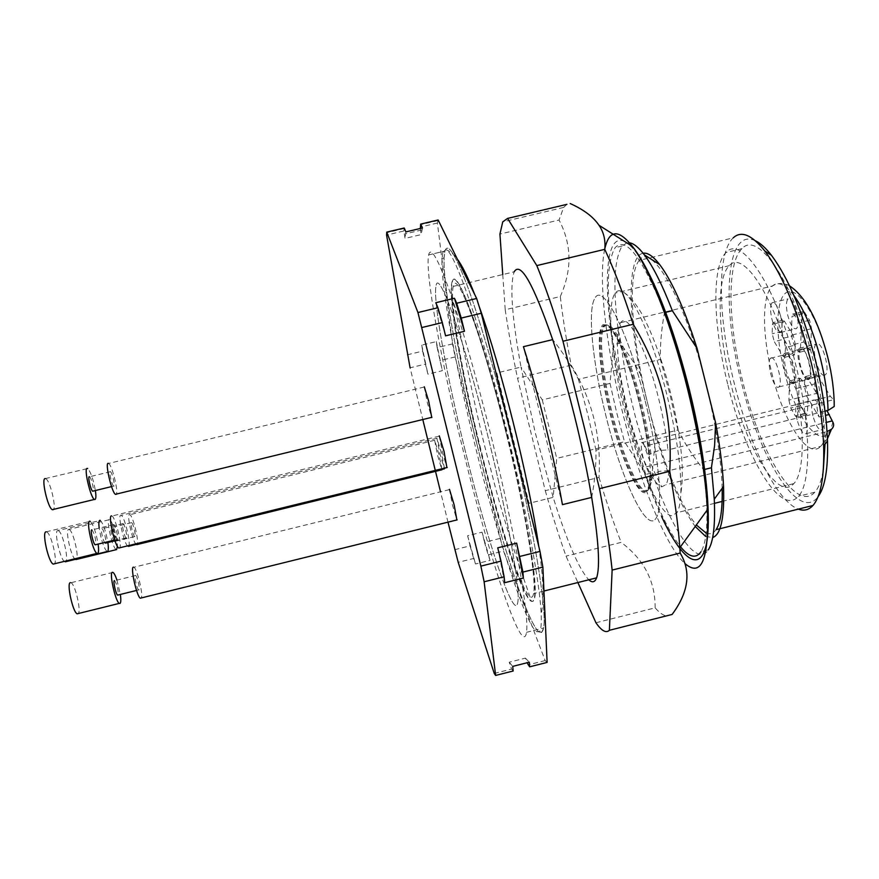 <?xml version="1.0" encoding="UTF-8"?>
<svg xmlns="http://www.w3.org/2000/svg" width="879" height="879" viewBox="0 0 879 879"><rect width="100%" height="100%" fill="white"/><g stroke="black" fill="none" stroke-linecap="round" stroke-linejoin="round"><path stroke-width="0.66" stroke-dasharray="4.39 3.3" d="M793.902 295.443C785.167 284.192 777.992 281.049 772.355 286.027C761.785 295.333 762.159 335.152 772.004 373.795C783.42 421.239 807.977 460.233 820.623 446.4C823.403 443.543 825.436 438.621 826.743 431.644L668.787 470.704C668.49 477.473 667.535 482.153 665.908 484.736L661.733 486.834C652.69 485.197 637.187 449.081 627.43 409.185C619.146 374.762 615.97 348.513 617.915 330.438L620.42 322.736L621.618 321.505C628.892 314.671 647.021 350.93 658.624 398.473C663.238 417.206 666.337 434.358 667.919 449.905L658.756 450.52L648.867 454.674L644.988 446.136L833.556 399.714L830.446 396.396L817.58 375.377L815.778 373.938L814.514 383.958L816.602 393.396L827.018 410.691M668.787 470.704L659.744 471.287L649.988 475.418L646.153 466.87C642.153 456.245 640.637 448.18 641.593 442.675L642.044 442.313L644.988 446.136M616.388 291.828C618.497 290.059 621.112 290.345 624.233 292.696C635.825 300.794 654.569 344.623 667.139 395.77C676.907 436.314 681.478 468.815 680.851 493.262C680.467 502.634 679.159 509.117 676.94 512.688L671.985 515.764C659.558 515.391 637.868 465.178 624.475 410.383C611.334 358.05 606.444 304.552 615.201 293.114L616.388 291.828M652.053 474.836L651.702 480.428L649.526 488.79L646.504 490.932C638.154 491.581 622.244 454.355 612.125 412.921C602.368 374.025 598.5 334.833 604.334 326.625L605.455 325.417L608.312 325.01C616.201 326.691 631.309 361.203 641.472 402.67C646.087 421.415 649.251 438.555 650.965 454.091M639.582 403.109C647.076 434.215 650.669 458.904 650.35 477.187C649.955 487.427 648.098 492.603 644.801 492.712C636.363 493.306 620.277 455.498 610.015 413.46C599.467 371.52 595.775 329.559 603.115 324.626L607.949 325.285C616.201 330.943 630.067 364.378 639.582 403.109M825.018 411.185L667.919 449.905M832.776 421.953C826.029 457.465 796.363 422.601 784.211 370.641C775.025 334.251 775.739 297.827 786.837 292.3C797.769 286.158 817.514 316.308 827.71 357.324C831.545 372.85 833.71 387.32 834.182 400.725L833.556 399.714M808.669 379.497C803.384 381.673 795.594 353.215 800.461 349.523L801.066 349.139C806.241 346.425 814.306 375.366 809.394 379.069L808.669 379.497M791.32 335.185L793.913 344.458L797.418 350.216L807.548 347.732L803.999 341.997L801.406 332.723L802.23 313.847L792.023 316.33L791.32 335.185L801.406 332.723M807.548 347.732L809.746 349.864L810.625 347.601L811.57 328.669L809.592 320.231L804.615 312.364L803.087 311.474L802.23 313.847M782.881 356.105L784.76 357.292L785.529 347.48L795.418 345.073L794.341 355.039L792.671 353.71L783.947 339.239L774.267 341.59L782.881 356.105L792.671 353.71M795.418 345.073L793.363 335.8L784.54 321.373L782.903 320.143L782.167 321.934L781.87 331.416L783.947 339.239M798.363 397.769L795.825 388.628L792.408 382.848L802.263 380.431L805.713 386.2L808.262 395.341L807.405 412.767L797.616 415.174L798.363 397.769L808.262 395.341M802.263 380.431L800.154 378.267L799.341 380.354L798.582 397.747L800.439 405.648L805.109 413.635L806.57 414.745L807.405 412.767M824.59 375.212C818.92 377.52 810.834 348.183 816.031 344.183L816.712 343.766C822.25 340.876 830.644 370.729 825.392 374.74L824.59 375.212M796.693 311.814C798.582 320.297 798.539 325.889 796.55 328.57C793.583 329.823 790.671 325.527 787.826 315.671C785.925 307.221 785.98 301.629 787.991 298.904C790.913 297.629 793.814 301.936 796.693 311.814M786.496 354.16C791.32 351.6 799.088 379.673 794.473 383.101L793.825 383.486C788.881 385.551 781.376 357.929 785.947 354.501L786.496 354.16M812.888 415.789C811.086 407.911 811.108 402.714 812.943 400.187C816.064 398.868 819.173 403.494 822.294 414.053C824.084 421.953 824.073 427.15 822.25 429.644C819.085 430.93 815.965 426.304 812.888 415.789M820.085 398.945L807.383 377.871L805.318 376.597L804.746 379.497L804.417 386.441L806.515 395.88L819.052 416.998C816.514 408.317 816.228 402.395 818.195 399.231L830.446 396.396M819.052 416.998L825.524 415.393M648.867 454.674C647.142 439.126 643.966 421.964 639.341 403.186C627.683 355.424 610.048 318.934 603.346 325.856C596.171 330.845 599.83 372.136 610.202 413.394C622.321 463.618 642.648 505.26 648.372 487.46L649.988 475.418M792.682 383.409C787.584 385.551 779.827 357.05 784.497 353.424L785.079 353.05C790.056 350.369 798.088 379.365 793.374 383.002L792.682 383.409M811.57 328.669L801.241 331.185L800.428 350.095L799.582 352.347L797.418 350.216M801.241 331.185L799.275 322.747L794.352 314.858L792.858 313.957L792.023 316.33M784.54 321.373L774.751 323.747L783.464 338.206L785.529 347.48M774.751 323.747L773.146 322.516L772.432 324.296L772.191 333.778L774.267 341.59M798.582 397.747L788.902 400.121L789.551 382.75L790.342 380.673L792.408 382.848M788.902 400.121L790.759 408.032L795.374 416.031L796.803 417.151L797.616 415.174M808.021 379.278C802.571 381.53 794.506 352.138 799.494 348.227L800.143 347.798C805.472 344.964 813.844 374.872 808.801 378.805L808.021 379.278M780.541 315.737C782.442 324.23 782.442 329.801 780.541 332.471C777.673 333.679 774.828 329.372 772.004 319.517C770.103 311.056 770.103 305.474 772.015 302.772C774.849 301.541 777.684 305.859 780.541 315.737M771.037 357.94C775.685 355.413 783.42 383.541 778.992 386.903L778.376 387.276C773.608 389.298 766.125 361.632 770.509 358.269L771.037 357.94M797.055 419.69C795.253 411.811 795.231 406.614 796.989 404.109C799.989 402.835 803.032 407.482 806.131 418.041C807.933 425.941 807.955 431.128 806.219 433.611C803.175 434.852 800.121 430.205 797.055 419.69M645.23 401.121C658.997 455.893 663.37 507.293 656.327 517.808C647.054 534.904 621.167 478.857 605.708 414.976C592.578 362.598 587.117 309.199 595.094 297.948C602.972 282.741 628.32 331.855 645.23 401.121C658.997 455.893 663.37 507.293 656.327 517.808C647.054 534.904 621.167 478.857 605.708 414.976C592.578 362.598 587.117 309.199 595.094 297.948C602.972 282.741 628.32 331.855 645.23 401.121M442.862 252.339L445.785 249.669C453.938 249.361 482.11 330.097 507.337 433.072C526.62 510.985 540.145 585.271 541.189 614.465C541.607 624.486 540.959 630.287 539.223 631.88L536.245 631.529C524.576 621.882 497.151 535.542 475.715 447.96C456.135 368.686 440.939 286.862 441.994 259.041L442.862 252.339M506.414 434.017C525.972 512.929 537.662 584.447 534.344 597.764C533.729 600.95 532.63 602.071 531.026 601.148L530.861 601.038C521.412 594.984 497.899 522.005 479.451 446.598C464.453 385.804 452.63 323.736 451.312 295.432C451.026 289.323 451.235 284.961 451.938 282.335L452.169 281.588C455.926 265.029 482.307 335.547 506.414 434.017M477.736 447.477C458.091 367.894 442.906 285.708 444.093 257.679L444.972 251.042C447.675 242.077 455.212 253.943 467.595 286.642C479.78 319.78 495.855 374.465 510.15 432.369C533.63 527.059 547.419 612.125 543.519 628.035L541.86 632.155C532.872 639.978 501.437 544.595 477.736 447.477C456.058 359.83 439.929 268.864 444.972 251.042C447.675 242.077 455.212 253.943 467.595 286.642C479.78 319.78 495.855 374.465 510.15 432.369C533.63 527.059 547.419 612.125 543.519 628.035C538.289 655.569 503.359 552.869 477.736 447.477M465.057 450.125C446.774 376.124 432.82 300.574 436.006 286.136C438.203 266.963 463.837 337.844 488.438 438.412C507.985 517.379 520.379 588.776 517.841 601.895C514.808 624.277 486.823 539.563 465.057 450.125C446.774 376.124 432.82 300.574 436.006 286.136C438.203 266.963 463.837 337.844 488.438 438.412C507.985 517.379 520.379 588.776 517.841 601.895C514.808 624.277 486.823 539.563 465.057 450.125M491.317 436.973C514.786 531.74 529.444 616.64 526.477 632.331C522.697 659.503 488.944 556.451 463.299 451.004C441.621 363.313 424.744 272.479 428.633 254.921C430.754 246.098 437.731 258.107 449.576 290.949C461.277 324.23 477.033 379.025 491.317 436.973C514.786 531.74 529.444 616.64 526.477 632.331C522.697 659.503 488.944 556.451 463.299 451.004C441.621 363.313 424.744 272.479 428.633 254.921C430.754 246.098 437.731 258.107 449.576 290.949C461.277 324.23 477.033 379.025 491.317 436.973M136.366 544.519C132.949 543.024 126.323 513.929 129.532 514.567L129.916 514.687C133.311 516.204 139.882 544.749 136.805 544.628M441.994 469.562L438.973 454.498L434.622 440.071L437.588 455.366L441.917 469.793M134.861 536.619L134.663 536.564C133.07 535.86 129.993 522.346 131.476 522.587L131.652 522.642C133.245 523.346 136.311 536.739 134.861 536.619M114.413 541.519C112.71 540.849 109.633 527.323 111.237 527.532L111.435 527.587C113.138 528.257 116.193 541.662 114.633 541.574M116.094 549.485C112.424 548.056 105.832 518.929 109.304 519.511M75.462 559.451C71.287 558.143 64.771 528.96 68.749 529.411L109.71 519.621C112.347 520.665 117.599 538.937 117.423 546.408M69.21 529.51C73.364 530.85 79.846 559.473 76.001 559.549M133.388 567.12L133.916 567.241C137.212 568.768 143.486 595.017 141.255 597.973M449.477 489.35L452.399 504.678L456.871 519.961M138.915 589.985L138.64 589.93C136.97 589.161 133.916 575.492 135.399 575.437L135.652 575.492C137.322 576.272 140.365 589.82 138.915 589.985M114.424 580.601L114.699 580.656C117.237 585.084 118.379 589.864 118.116 595.006M116.918 579.986L120.379 594.567M70.375 582.623L71.034 582.722C75.056 584.063 81.297 610.378 78.341 613.52M108.315 463.343L108.622 463.453C112.171 464.98 119.05 493.635 116.05 494.394M424.282 386.804L427.458 403.175L431.765 417.558M113.82 486.153L113.655 486.087C111.919 485.329 108.633 471.078 110.314 471.627L110.468 471.693C112.204 472.452 115.479 486.581 113.82 486.153M89.35 476.715L89.515 476.77C91.284 477.44 94.492 490.801 92.987 491.218M45.323 478.594L87.68 468.529C90.691 471.847 93.262 479.22 95.393 490.625M45.708 478.692C50.048 480.033 56.904 508.765 53.114 509.71M111.501 515.874L111.974 516.017C115.512 517.621 122.148 544.672 119.764 547.782M439.291 435.874L442.423 452.322L446.906 467.562M117.226 539.563L116.973 539.497C115.138 538.651 111.886 524.236 113.578 524.488L113.809 524.554C115.643 525.4 118.885 539.684 117.226 539.563M91.823 529.806L92.075 529.872C94.789 534.443 95.998 539.387 95.701 544.705M46.126 531.828L90.251 521.324C93.438 524.84 96.064 532.476 98.14 544.233M46.708 531.949C51.037 533.366 57.684 560.472 54.52 563.78M127.873 546.211C124.214 544.573 117.412 514.534 120.841 515.193L121.269 515.325C124.906 516.984 131.652 546.441 128.367 546.342M444.51 468.562L441.401 452.96L436.874 438.05L439.918 453.894L444.433 468.826M126.356 538.036L126.136 537.97C124.433 537.201 121.269 523.258 122.851 523.499L123.06 523.565C124.752 524.334 127.905 538.157 126.356 538.036M105.15 543.112C103.315 542.376 100.173 528.422 101.876 528.631L102.096 528.686C103.931 529.422 107.062 543.255 105.392 543.178M106.864 551.364C103.678 547.628 101.107 539.849 99.162 528.004M64.749 561.692C60.277 560.253 53.597 530.114 57.838 530.575L100.327 520.445C103.315 523.796 105.832 531.169 107.875 542.563M58.366 530.685C62.805 532.147 69.463 561.703 65.365 561.802M727.988 385.255C745.007 456.058 780.519 517.346 798.396 496.305C811.405 483.318 811.119 425.095 795.561 364.06C776.662 286.631 741.129 234.144 726.109 252.482C711.232 266.513 713.243 327.142 727.988 385.255M791.353 365.378C774.553 296.465 742.799 249.175 729.284 265.678C716.088 278.138 717.791 332.196 731.009 384.299C746.326 447.927 778.047 502.239 793.858 483.582C805.56 471.957 805.23 419.821 791.353 365.378M825.007 444.236C824.711 419.107 820.744 390.957 813.075 359.786C794.187 282.401 757.808 230.144 742.052 248.647C726.483 262.843 727.988 323.56 742.755 381.64C759.753 452.41 796.033 513.468 814.778 492.218C818.712 487.911 821.557 480.461 823.315 469.88M755.402 240.769C725.636 226.288 721.373 305.387 741.316 382.09C759.423 457.717 798.725 522.796 818.041 496.745M722.175 488.306C721.252 459.332 715.978 425.095 706.342 385.617C685.411 299.959 651.328 241.329 639.231 260.371L733.218 237.857C716.275 253.471 718.242 320.264 734.394 383.87C749.358 444.818 776.783 501.316 798.352 509.128M639.231 260.371C626.826 274.94 631.99 341.173 648.065 404.999C660.777 456.509 680.049 505.678 696.333 524.972M706.134 533.081C710.067 534.652 713.374 533.52 716.066 529.685M643.098 253.24C627.496 255.734 627.826 311.847 640.439 374.278L655.701 435.753C668.216 477.132 681.39 507.381 695.223 526.499M705.705 536.465L712.66 537.53M562.439 504.645L523.423 346.689M591.688 497.404C594.731 481.802 596.16 466.057 595.973 450.191L677.907 430.051C685.126 444.137 693.696 457.344 703.629 469.694L704.178 469.551M665.48 312.364L664.546 312.583C661.546 328.021 660.14 343.634 660.349 359.423L578.437 379.343C571.218 365.235 562.626 351.996 552.66 339.624M626.837 242.879L622.134 246.043C613.311 260.634 612.597 292.993 619.992 343.107C628.661 354.116 635.473 364.499 640.439 374.278M629.595 242.824L626.914 242.868M453.278 286.378C449.268 300.629 462.211 374.278 480.066 446.389C501.283 533.63 529.466 615.663 533.564 593.633C536.827 580.656 525.433 510.941 506.381 434.116C482.461 336.349 456.366 267.469 453.278 286.378L514.182 271.831C509.622 285.455 511.908 317.209 521.016 367.092L496.855 372.949L529.004 503.315L553.166 497.349C567.054 541.618 578.931 569.109 588.787 579.799M655.701 435.753L652.196 472.869L645.735 474.462L624.497 441.73L556.748 458.388L553.166 497.349L535.278 432.875L521.016 367.092L542.288 399.89L610.026 383.387L613.542 344.678L619.992 343.107M652.196 472.869C672.138 530.235 696.761 568.032 708.331 549.858L701.046 551.682C707.914 540.222 708.771 512.886 703.629 469.694C700.376 444.576 695.256 417.888 688.268 389.639C681.203 361.412 673.292 335.734 664.546 312.583C642.384 257.58 625.903 235.957 615.102 247.724C606.554 262.25 606.038 294.575 613.542 344.678L626.826 410.471L645.735 474.462C657.481 507.996 669.062 532.092 680.5 546.771M496.855 372.949L511.38 438.731L529.004 503.315M595.973 450.191L587.809 414.525L578.437 379.343M677.907 430.051L669.963 394.429L660.349 359.423M542.288 399.89L556.748 458.388M610.026 383.387L616.695 412.734L624.497 441.73M505.216 309.76C508.359 331.064 512.457 353.885 517.511 378.212L545.277 490.669L598.984 477.407C600.203 456.97 598.544 437.522 594.017 419.063C589.413 400.637 581.81 382.673 571.207 365.181C566.439 340.832 562.802 317.945 560.297 296.531L505.216 309.76L502.755 274.567M545.277 490.669C552.078 514.38 559 536.201 566.032 556.121L577.888 582.535M479.78 446.521C501.524 535.926 530.498 620.332 534.718 597.665C538.058 584.348 526.389 512.831 506.82 433.918C482.23 333.416 455.454 262.865 452.3 282.247C448.169 296.893 461.475 372.564 479.78 446.521M566.911 204.346L563.626 207.433L559.055 220.036L499.931 234.078M595.94 622.761L655.152 607.839C659.217 612.531 662.92 615.223 666.271 615.937M655.152 607.839C655.338 581.338 643.999 559.505 621.167 542.376L566.032 556.121M598.984 477.407C606.081 500.997 613.476 522.653 621.167 542.376M571.207 365.181L517.511 378.212M560.297 296.531C572.24 269.875 571.822 244.373 559.055 220.036M547.112 662.414L545.156 660.568L503.524 551.056L488.131 554.88L490.108 560.352L475.517 563.977L473.627 558.484L458.201 562.318M438.138 219.981L437.39 223.046L452.542 343.909L455.157 356.918L503.524 551.056M545.156 660.568L527.872 664.942M437.39 223.046L420.129 227.134M420.327 228.474L421.184 234.583L405.032 238.418L403.868 230.979L386.562 235.067M452.542 343.909L437.16 347.612L442.324 370.685L427.908 374.168L425.425 364.093L410.086 367.796L422.843 419.733M407.252 354.819L422.667 351.106L421.733 345.117L436.314 341.612L437.16 347.612M455.157 356.918L439.852 360.61M499.843 538.475L484.527 542.277L488.131 554.88M454.751 549.672L470.1 545.859L467.606 535.74L482.044 532.169L484.527 542.277M448.048 522.39L440.478 491.57M494.251 673.446L511.578 669.062L509.227 662.206L525.411 658.118L527.081 662.755M525.411 658.118L529.312 662.195M511.578 669.062L513.16 671.007M504.7 582.711L497.734 547.837M509.227 662.206L512.721 666.381M445.565 335.822L435.808 302.717M404.23 227.991L403.868 230.979M405.878 231.891L405.032 238.418M422.447 227.98L421.184 234.583M422.667 351.106L425.425 364.093M421.733 345.117L427.908 374.168M436.314 341.612L442.324 370.685M470.1 545.859L473.627 558.484M467.606 535.74L475.517 563.977M482.044 532.169L490.108 560.352M646.153 466.87L826.271 422.392M649.9 454.355C648.175 438.819 645.01 421.678 640.406 402.934C628.056 352.314 609.279 315.473 603.324 326.867C597.522 335.064 601.412 374.256 611.169 413.163C622.717 460.849 641.791 501.469 648.504 489.043C649.988 486.494 650.823 481.846 651.009 475.099M807.383 377.871L817.58 375.377M804.746 379.497L814.877 377.014M804.417 386.441L814.514 383.958M806.515 395.88L816.602 393.396M793.913 344.458L803.999 341.997M800.428 350.095L810.625 347.601M809.592 320.231L799.275 322.747M804.615 312.364L794.352 314.858M785.299 354.391L795.143 351.985M783.464 338.206L793.363 335.8M782.167 321.934L772.432 324.296M781.87 331.416L772.191 333.778M795.825 388.628L805.713 386.2M789.551 382.75L799.341 380.354M800.439 405.648L790.759 408.032M805.109 413.635L795.374 416.031M624.771 241.582C599.291 228.65 603.466 321.461 626.2 410.68C636.418 451.586 648.208 486.867 661.579 516.5M649.339 274.402C641.187 258.47 633.935 248.12 627.562 243.34M604.675 249.372C598.105 279.368 606.224 346.842 622.398 411.713C639.308 480.428 665.425 546.353 685.202 563.78M624.233 292.696C629.463 296.102 635.012 302.607 640.89 312.243C650.163 328.856 658.679 350.512 666.425 377.234C674.017 404.395 679.071 430.567 681.577 455.761C682.73 471.089 682.489 483.593 680.851 493.262M617.915 330.438C619.124 332.603 620.091 336.844 622.002 351.084C624.76 371.729 629.617 395.1 636.572 421.217C644.12 446.95 651.207 466.222 657.844 479.022L661.733 486.834M827.414 438.841L820.623 446.4L665.908 484.736M651.702 480.428L650.35 477.187M789.518 285.818C783.508 282.664 777.783 282.73 772.355 286.027L620.42 322.736M641.593 442.675L818.195 399.231M648.372 487.46L648.504 489.043L649.526 488.79M604.334 326.625L603.324 326.867L603.346 325.856M805.318 376.597L815.481 374.113M784.497 353.424L800.461 349.523M793.374 383.002L809.383 379.069M799.835 352.182L810.009 349.699M802.868 311.616L792.649 314.1M782.717 320.264L772.96 322.637M784.76 357.292L794.583 354.896M790.078 380.827L799.89 378.42M806.878 414.58L797.11 416.987M799.494 348.227L816.031 344.183M808.801 378.805L825.392 374.74M780.541 332.471L796.55 328.57M772.015 302.772L787.991 298.904M778.992 386.903L794.473 383.101M770.509 358.269L785.947 354.501M796.989 404.109L812.954 400.176M806.219 433.611L822.239 429.644M714.451 503.348L676.94 512.688M729.284 265.678L615.201 293.114M445.785 249.669C449.817 250.867 453.685 254.042 457.377 259.206M474.737 294.575L479.253 306.694M538.783 546.474C543.398 579.305 544.332 597.291 541.189 614.465M451.312 295.432C458.684 316.901 471.166 397.989 490.471 468.199C507.809 539.201 532.905 602.291 531.136 601.148L531.026 601.148M441.994 259.041L444.093 257.679M539.223 631.88L541.86 632.155M428.633 254.921L444.972 251.042L428.633 254.921M526.477 632.331L543.519 628.035L526.477 632.331M434.567 440.302L129.916 514.687M134.663 536.564L115.16 541.343M131.652 522.642L111.435 527.587M449.389 489.625L133.916 567.241M138.64 589.93L136.531 590.457M135.652 575.492L114.699 580.656M112.984 572.394L71.034 582.722M424.249 387.013L108.622 463.453M113.655 486.087L111.534 486.603M110.468 471.693L89.515 476.77M439.225 436.149L111.974 516.017M116.973 539.497L114.699 540.047M113.809 524.554L92.075 529.872M436.808 438.302L121.269 515.325M126.136 537.97L114.929 540.717M123.06 523.565L102.096 528.686M742.052 248.647L726.109 252.482M814.778 492.218L798.396 496.305M722.131 501.437L793.858 483.593M543.947 591.029L533.564 593.633M622.134 246.043L615.102 247.724M563.626 207.433L502.733 221.871M437.94 220.563L420.536 224.683M404.131 228.562L386.672 232.693M421.755 229.968L405.351 233.847"/><path stroke-width="1.32" d="M827.018 410.691L832.776 421.953C834.248 424.634 833.786 427.106 831.38 429.359L827.018 431.567M834.182 400.725L834.226 406.461L828.073 410.427L825.018 411.185M825.524 415.393L829.304 414.47M136.805 544.628L441.917 469.793M117.423 546.408L116.566 549.595L76.001 559.549M141.255 597.973L140.321 598.192C136.739 596.533 130.18 567.109 133.388 567.12M456.871 519.961L454.146 504.843L449.477 489.35M118.116 595.006L117.643 595.116C115.852 594.369 112.82 580.689 114.424 580.601M120.379 594.567C121.071 599.852 120.928 602.829 119.951 603.488L119.302 603.39C115.446 601.785 108.941 572.328 112.413 572.284L112.984 572.394C114.127 573.185 115.435 575.712 116.918 579.986M78.341 613.52L77.165 613.806C72.781 612.333 66.364 582.799 70.375 582.623M116.05 494.394L115.446 494.317C111.721 492.712 104.656 462.013 108.315 463.343M431.765 417.558L428.677 401.154L424.282 386.804M92.987 491.218L92.669 491.185C90.812 490.46 87.537 476.198 89.35 476.715M95.393 490.625C96.196 496.272 96.02 499.25 94.866 499.547L94.449 499.426C90.438 497.888 83.417 467.156 87.351 468.419L87.68 468.529M53.114 509.71L52.366 509.666C47.796 508.26 40.83 477.473 45.323 478.594M119.764 547.782L118.753 548.035C114.819 546.233 107.831 515.193 111.501 515.874M446.906 467.562L444.016 451.323L439.291 435.874M95.701 544.705L95.196 544.826C93.229 544.013 89.988 529.597 91.823 529.806M98.14 544.233C98.898 549.913 98.69 553.001 97.536 553.517L96.943 553.385C92.724 551.649 85.779 520.577 89.746 521.181L90.251 521.324M54.52 563.78L53.234 564.098C48.422 562.505 41.577 531.356 46.126 531.828M128.367 546.342L444.433 468.826M105.392 543.178L114.929 540.717M107.875 542.563C108.622 548.024 108.469 551.001 107.392 551.485L65.365 561.802M99.162 528.004C98.602 523.148 98.844 520.588 99.876 520.313L100.327 520.445M823.315 469.88L825.007 444.236M818.041 496.745C825.062 487.318 828.216 468.705 827.502 440.928C826.557 416.031 822.436 388.771 815.13 359.148C802.923 312.55 788.353 277.929 771.432 255.273C765.719 247.944 760.379 243.109 755.402 240.769M798.352 509.128C803.933 511.215 808.79 509.996 812.943 505.48C820.876 496.36 824.447 476.55 823.645 446.038C822.612 419.92 818.261 391.287 810.57 360.126C797.725 311.1 782.508 274.742 764.884 251.053C751.831 234.781 741.272 230.375 733.218 237.857M696.333 524.972L706.134 533.081M812.943 505.48L716.066 529.685C720.571 523.049 722.615 509.26 722.175 488.306M712.66 537.53C720.912 534.696 724.538 517.665 723.538 486.439C722.714 467.98 720.077 446.774 715.616 422.832L697.08 348.436C684.433 308.859 671.974 280.906 659.7 264.579C653.196 256.207 647.658 252.438 643.098 253.24M695.223 526.499L705.705 536.465M562.439 504.645L591.688 497.404C587.469 472.419 581.854 445.752 574.866 417.371C567.823 389.023 560.417 363.104 552.66 339.624L523.423 346.689C530.927 370.257 538.201 396.242 545.233 424.623C552.221 453.026 557.956 479.703 562.439 504.645M704.178 469.551L711.43 467.76L714.616 445.389L715.616 422.832M697.08 348.436L672.336 310.705L665.48 312.364M672.336 310.705C662.447 285.137 653.119 266.524 644.362 254.866C638.736 247.493 633.814 243.472 629.595 242.824M708.331 549.858C713.396 541.958 715.385 525.06 714.275 499.195L711.43 467.76M588.787 579.799C592.27 582.975 594.874 582.327 596.599 577.844C600.291 567.142 598.654 540.321 591.688 497.404M680.5 546.771C689.136 557.363 695.981 559.011 701.046 551.682M552.66 339.624C533.3 283.708 520.478 261.107 514.182 271.831M502.755 274.567L499.931 234.078L502.733 221.871L507.59 218.41L536.805 265.59C545.123 285.939 553.858 311.166 562.978 341.25L599.456 488.658C605.554 520.071 609.773 547.21 612.136 570.086L609.389 630.287C606.07 633.396 601.588 630.891 595.94 622.761L577.888 582.535M566.911 204.346L507.59 218.41M570.218 203.565C583.876 209.674 593.545 217.025 599.247 225.639C603.818 232.474 605.653 240.374 604.763 249.35L536.805 265.59M604.763 249.35C614.091 269.413 623.574 294.388 633.21 324.274L562.978 341.25M633.21 324.274C647.098 347.183 657.063 370.707 663.129 394.858C669.073 419.03 671.27 444.51 669.732 471.287L599.456 488.658M612.136 570.086L680.159 553.067L679.819 547.705C678.247 525.708 674.885 500.239 669.732 471.287M680.159 553.067C691.355 571.658 688.675 592.116 672.116 614.454L609.389 630.287M666.271 615.937L672.116 614.454M386.738 232.133L404.23 227.991L405.878 231.891L422.447 227.98L420.678 224.101L438.138 219.981L476.649 298.475L456.717 303.244L454.443 298.256L435.808 302.717L437.929 307.749L417.943 312.528L386.738 232.133L386.562 235.067L410.086 367.796M527.081 662.755L529.63 666.831L547.112 662.414L542.881 567.109L540.003 551.408L481.285 313.254L476.649 298.475M529.63 666.831L529.312 662.195L512.721 666.381L513.16 671.007L495.646 675.435L484.12 581.777L480.879 566.131L417.943 312.528M542.881 567.109L522.928 572.086L516.654 543.134L497.734 547.837L501.008 561.121L480.879 566.131M484.12 581.777L504.128 576.789L504.7 582.711L523.357 578.052L522.928 572.086M540.003 551.408L519.928 556.407M481.285 313.254L461.222 318.066L456.717 303.244M422.206 327.438L442.313 322.604L445.565 335.822L464.475 331.273L461.222 318.066M420.678 224.101L420.327 228.474M495.646 675.435L494.251 673.446L458.201 562.318L448.048 522.39M440.478 491.57L422.843 419.733M504.128 576.789L501.008 561.121M523.357 578.052L516.654 543.134M442.313 322.604L437.929 307.749M464.475 331.273L454.443 298.256M826.271 422.392L832.16 420.931M828.073 410.427C827.633 394.682 825.117 377.498 820.525 358.874C813.306 331.152 804.428 310.001 793.902 295.443M661.579 516.5C679.632 555.88 697.75 572.515 705.167 548.968C712.616 525.697 706.683 459.267 689.246 389.309M689.224 389.21C677.127 341.7 663.832 303.431 649.339 274.402M627.562 243.34L624.771 241.582M685.202 563.78C701.497 577.481 708.913 559.44 707.463 509.655C705.485 475.363 698.893 435.314 687.697 389.518C671.952 325.724 649.328 268.534 632.451 246.439C618.267 228.672 609.004 229.65 604.675 249.372M831.38 429.37L827.414 438.841M789.518 285.818C805.417 296.344 818.162 320.132 827.743 357.193C832.061 374.685 834.215 391.111 834.226 406.461M457.377 259.206C462.09 265.37 467.87 277.16 474.737 294.575M479.253 306.694C500.656 366.257 528.092 474.111 538.783 546.474M457.157 519.885L140.321 598.192M136.531 590.457L117.643 595.116M119.302 603.39L77.165 613.806M431.886 417.316L115.446 494.317M111.534 486.603L92.669 491.185M94.449 499.426L52.366 509.666M447.224 467.485L118.753 548.035M114.699 540.047L95.196 544.826M96.943 553.385L53.234 564.098M714.451 503.348L722.131 501.437M771.432 255.273L764.884 251.053M827.502 440.928L823.645 446.038M659.7 264.579L644.362 254.866M723.538 486.439L714.275 499.195M596.599 577.844L543.947 591.029M599.357 225.485L632.451 246.439C650.998 269.556 673.292 326.054 688.883 389.265C700.003 434.589 706.2 474.715 707.463 509.655L679.819 547.705"/></g></svg>

